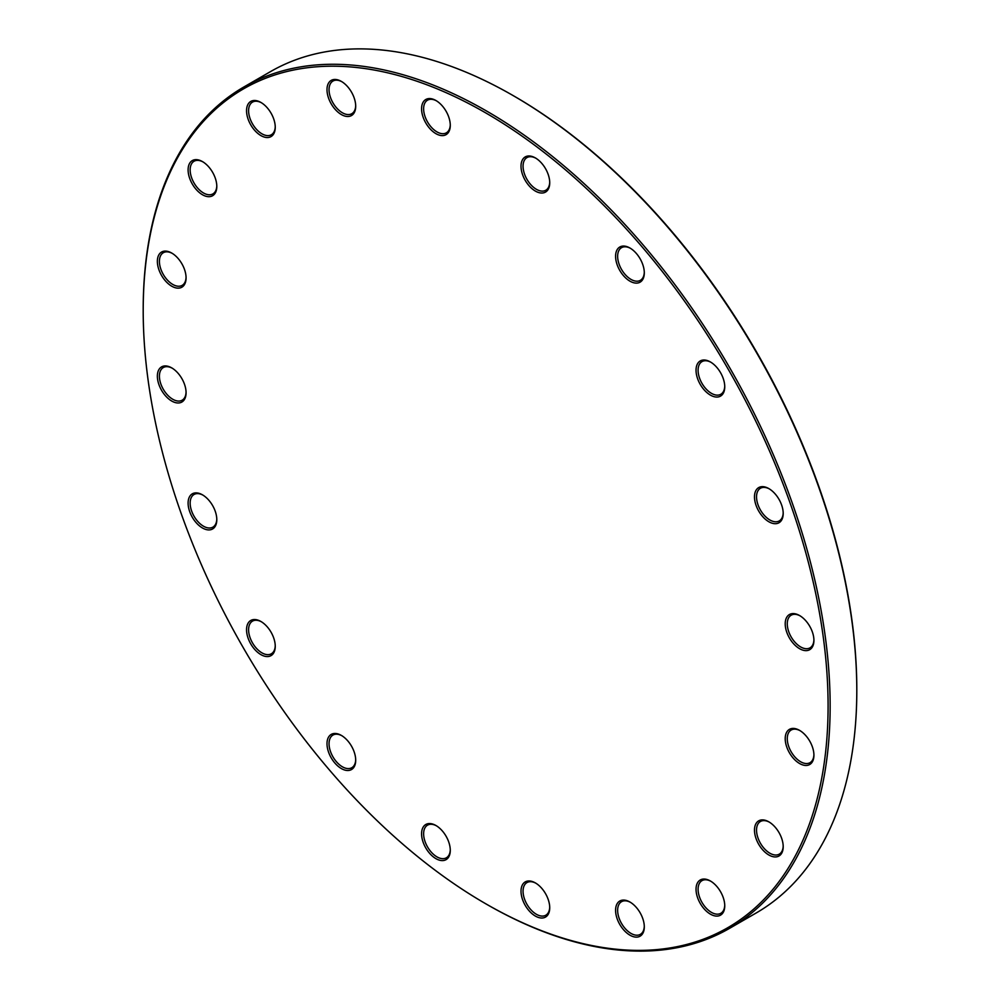 <?xml version="1.0" encoding="UTF-8"?>
<svg xmlns="http://www.w3.org/2000/svg" width="1000" height="1000" viewBox="0 0 1000 1000"><rect width="100%" height="100%" fill="white"/><g stroke="black" fill="none" stroke-linecap="round" stroke-linejoin="round"><path stroke-width="1.5" d="M143.2 310.575L143.2 309.4A485.737 280.45 60 0 1 243.8 87.025A485.737 280.45 60 0 1 486.675 111.088A485.737 280.45 60 0 1 804 539.125A485.737 280.45 60 0 1 729.538 928.363A485.737 280.45 60 0 1 486.662 904.3L485.637 903.713A484.288 279.613 -120 0 0 828.088 706A484.288 279.613 -120 0 0 485.65 112.863A484.288 279.613 -120 0 0 143.2 310.575A484.288 279.613 -120 0 0 485.637 903.713M729.538 928.363L756.2 912.975A485.737 280.45 -120 0 0 856.8 690.6A485.737 280.45 -120 0 0 513.337 95.7A485.737 280.45 -120 0 0 270.462 71.638L243.8 87.025M513.337 95.7A485.737 280.45 -120 0 0 513.325 95.7L514.362 96.287A484.288 279.613 60 0 1 856.8 689.425L856.8 690.6M799.575 615.538L799.575 615.538A20.3 11.725 60 0 1 813.925 640.4A20.3 11.725 60 0 1 799.575 648.688A20.3 11.725 60 0 1 785.212 623.825A20.3 11.725 60 0 1 799.575 615.538M768.838 488.6L768.838 488.6A20.3 11.725 60 0 1 783.2 513.462A20.3 11.725 60 0 1 768.838 521.75A20.3 11.725 60 0 1 754.488 496.887A20.3 11.725 60 0 1 768.838 488.6M710.387 361.95L710.387 361.95A20.3 11.725 60 0 1 724.75 386.812A20.3 11.725 60 0 1 710.387 395.1A20.3 11.725 60 0 1 696.038 370.238A20.3 11.725 60 0 1 710.387 361.95M629.938 248.012L629.938 248.012A20.3 11.725 60 0 1 644.3 272.875A20.3 11.725 60 0 1 629.938 281.163A20.3 11.725 60 0 1 615.588 256.3A20.3 11.725 60 0 1 629.938 248.012M535.363 157.925L535.363 157.925A20.3 11.725 60 0 1 549.725 182.787A20.3 11.725 60 0 1 535.363 191.075A20.3 11.725 60 0 1 521.013 166.213A20.3 11.725 60 0 1 535.363 157.925L536.388 158.512M435.925 100.512L435.925 100.512A20.3 11.725 60 0 1 450.275 125.375A20.3 11.725 60 0 1 435.925 133.663A20.3 11.725 60 0 1 421.575 108.8A20.3 11.725 60 0 1 435.925 100.512M341.35 81.4L341.35 81.4A20.3 11.725 60 0 1 355.7 106.263A20.3 11.725 60 0 1 341.35 114.55A20.3 11.725 60 0 1 327 89.688A20.3 11.725 60 0 1 341.35 81.4M260.9 102.438L260.9 102.438A20.3 11.725 60 0 1 275.25 127.3A20.3 11.725 60 0 1 260.9 135.588A20.3 11.725 60 0 1 246.55 110.725A20.3 11.725 60 0 1 260.9 102.438M202.45 161.588L202.45 161.588A20.3 11.725 60 0 1 216.8 186.45A20.3 11.725 60 0 1 202.45 194.737A20.3 11.725 60 0 1 188.1 169.875A20.3 11.725 60 0 1 202.45 161.588M171.725 253.05L171.725 253.05A20.3 11.725 60 0 1 186.075 277.913A20.3 11.725 60 0 1 171.725 286.2A20.3 11.725 60 0 1 157.363 261.337A20.3 11.725 60 0 1 171.725 253.05M171.725 367.887L171.725 367.887A20.3 11.725 60 0 1 186.075 392.75A20.3 11.725 60 0 1 171.725 401.037A20.3 11.725 60 0 1 157.363 376.175A20.3 11.725 60 0 1 171.725 367.887L172.75 368.475M202.45 494.825L202.45 494.825A20.3 11.725 60 0 1 216.8 519.688A20.3 11.725 60 0 1 202.45 527.975A20.3 11.725 60 0 1 188.1 503.113A20.3 11.725 60 0 1 202.45 494.825M260.9 621.475L260.9 621.475A20.3 11.725 60 0 1 275.25 646.338A20.3 11.725 60 0 1 260.9 654.625A20.3 11.725 60 0 1 246.55 629.763A20.3 11.725 60 0 1 260.9 621.475M341.35 735.413L341.35 735.413A20.3 11.725 60 0 1 355.7 760.275A20.3 11.725 60 0 1 341.35 768.562A20.3 11.725 60 0 1 327 743.7A20.3 11.725 60 0 1 341.35 735.413L342.375 736M435.925 825.5L435.925 825.5A20.3 11.725 60 0 1 450.275 850.362A20.3 11.725 60 0 1 435.925 858.65A20.3 11.725 60 0 1 421.575 833.787A20.3 11.725 60 0 1 435.925 825.5M535.363 882.913L535.363 882.913A20.3 11.725 60 0 1 549.725 907.775A20.3 11.725 60 0 1 535.363 916.062A20.3 11.725 60 0 1 521.013 891.2A20.3 11.725 60 0 1 535.363 882.913M629.938 902.025L629.938 902.025A20.3 11.725 60 0 1 644.3 926.888A20.3 11.725 60 0 1 629.938 935.175A20.3 11.725 60 0 1 615.588 910.312A20.3 11.725 60 0 1 629.938 902.025M710.387 880.987L710.387 880.987A20.3 11.725 60 0 1 724.75 905.85A20.3 11.725 60 0 1 710.387 914.137A20.3 11.725 60 0 1 696.038 889.275A20.3 11.725 60 0 1 710.387 880.987M768.838 821.838L768.838 821.838A20.3 11.725 60 0 1 783.2 846.7A20.3 11.725 60 0 1 768.838 854.987A20.3 11.725 60 0 1 754.488 830.125A20.3 11.725 60 0 1 768.838 821.838M799.575 730.375L799.575 730.375A20.3 11.725 60 0 1 813.925 755.225A20.3 11.725 60 0 1 799.575 763.512A20.3 11.725 60 0 1 785.212 738.662A20.3 11.725 60 0 1 799.575 730.375M800.1 730.688A18.85 10.888 -120 0 0 791.175 730.025A18.85 10.888 -120 0 0 788.288 745.138A18.85 10.888 -120 0 0 800.6 761.737A18.85 10.888 -120 0 0 810.025 762.675A18.85 10.888 -120 0 0 813.913 754.625M769.362 822.15A18.85 10.888 -120 0 0 760.438 821.488A18.85 10.888 -120 0 0 757.55 836.6A18.85 10.888 -120 0 0 769.862 853.213A18.85 10.888 -120 0 0 779.287 854.137A18.85 10.888 -120 0 0 783.188 846.087M710.913 881.3A18.85 10.888 -120 0 0 701.988 880.638A18.85 10.888 -120 0 0 699.1 895.75A18.85 10.888 -120 0 0 711.413 912.362A18.85 10.888 -120 0 0 720.837 913.288A18.85 10.888 -120 0 0 724.737 905.238M630.462 902.337A18.85 10.888 -120 0 0 621.538 901.688A18.85 10.888 -120 0 0 618.65 916.787A18.85 10.888 -120 0 0 630.962 933.4A18.85 10.888 -120 0 0 640.387 934.338A18.85 10.888 -120 0 0 644.287 926.287M535.887 883.225A18.85 10.888 -120 0 0 526.962 882.575A18.85 10.888 -120 0 0 524.075 897.675A18.85 10.888 -120 0 0 536.388 914.287A18.85 10.888 -120 0 0 545.812 915.212A18.85 10.888 -120 0 0 549.712 907.163M436.45 825.812A18.85 10.888 -120 0 0 427.525 825.163A18.85 10.888 -120 0 0 424.637 840.263A18.85 10.888 -120 0 0 436.95 856.875A18.85 10.888 -120 0 0 446.375 857.8A18.85 10.888 -120 0 0 450.275 849.75M341.875 735.725A18.85 10.888 -120 0 0 332.95 735.075A18.85 10.888 -120 0 0 330.062 750.175A18.85 10.888 -120 0 0 342.375 766.787A18.85 10.888 -120 0 0 351.8 767.725A18.85 10.888 -120 0 0 355.7 759.663M261.425 621.788A18.85 10.888 -120 0 0 252.5 621.125A18.85 10.888 -120 0 0 249.613 636.237A18.85 10.888 -120 0 0 261.925 652.85A18.85 10.888 -120 0 0 271.35 653.775A18.85 10.888 -120 0 0 275.25 645.725M202.975 495.138A18.85 10.888 -120 0 0 194.05 494.487A18.85 10.888 -120 0 0 191.163 509.588A18.85 10.888 -120 0 0 203.475 526.2A18.85 10.888 -120 0 0 212.9 527.137A18.85 10.888 -120 0 0 216.8 519.087M172.237 368.2A18.85 10.888 -120 0 0 163.325 367.537A18.85 10.888 -120 0 0 160.425 382.65A18.85 10.888 -120 0 0 172.75 399.25A18.85 10.888 -120 0 0 182.175 400.188A18.85 10.888 -120 0 0 186.062 392.137M172.237 253.363A18.85 10.888 -120 0 0 163.325 252.712A18.85 10.888 -120 0 0 160.425 267.825A18.85 10.888 -120 0 0 172.75 284.425A18.85 10.888 -120 0 0 182.175 285.363A18.85 10.888 -120 0 0 186.062 277.312M202.975 161.9A18.85 10.888 -120 0 0 194.05 161.25A18.85 10.888 -120 0 0 191.163 176.35A18.85 10.888 -120 0 0 203.475 192.963A18.85 10.888 -120 0 0 212.9 193.9A18.85 10.888 -120 0 0 216.8 185.85M261.425 102.75A18.85 10.888 -120 0 0 252.5 102.1A18.85 10.888 -120 0 0 249.613 117.2A18.85 10.888 -120 0 0 261.925 133.812A18.85 10.888 -120 0 0 271.35 134.75A18.85 10.888 -120 0 0 275.25 126.7M341.875 81.713A18.85 10.888 -120 0 0 332.95 81.05A18.85 10.888 -120 0 0 330.062 96.163A18.85 10.888 -120 0 0 342.375 112.762A18.85 10.888 -120 0 0 351.8 113.7A18.85 10.888 -120 0 0 355.7 105.65M436.45 100.825A18.85 10.888 -120 0 0 427.525 100.175A18.85 10.888 -120 0 0 424.637 115.275A18.85 10.888 -120 0 0 436.95 131.888A18.85 10.888 -120 0 0 446.375 132.825A18.85 10.888 -120 0 0 450.275 124.763M535.887 158.238A18.85 10.888 -120 0 0 526.962 157.587A18.85 10.888 -120 0 0 524.075 172.688A18.85 10.888 -120 0 0 536.388 189.3A18.85 10.888 -120 0 0 545.812 190.238A18.85 10.888 -120 0 0 549.712 182.175M630.462 248.325A18.85 10.888 -120 0 0 621.538 247.675A18.85 10.888 -120 0 0 618.65 262.775A18.85 10.888 -120 0 0 630.962 279.387A18.85 10.888 -120 0 0 640.387 280.325A18.85 10.888 -120 0 0 644.287 272.262M710.913 362.262A18.85 10.888 -120 0 0 701.988 361.613A18.85 10.888 -120 0 0 699.1 376.712A18.85 10.888 -120 0 0 711.413 393.325A18.85 10.888 -120 0 0 720.837 394.263A18.85 10.888 -120 0 0 724.737 386.213M769.362 488.913A18.85 10.888 -120 0 0 760.438 488.25A18.85 10.888 -120 0 0 757.55 503.363A18.85 10.888 -120 0 0 769.862 519.975A18.85 10.888 -120 0 0 779.287 520.9A18.85 10.888 -120 0 0 783.188 512.85M800.1 615.85A18.85 10.888 -120 0 0 791.175 615.2A18.85 10.888 -120 0 0 788.288 630.3A18.85 10.888 -120 0 0 800.6 646.912A18.85 10.888 -120 0 0 810.025 647.85A18.85 10.888 -120 0 0 813.913 639.8"/></g></svg>
